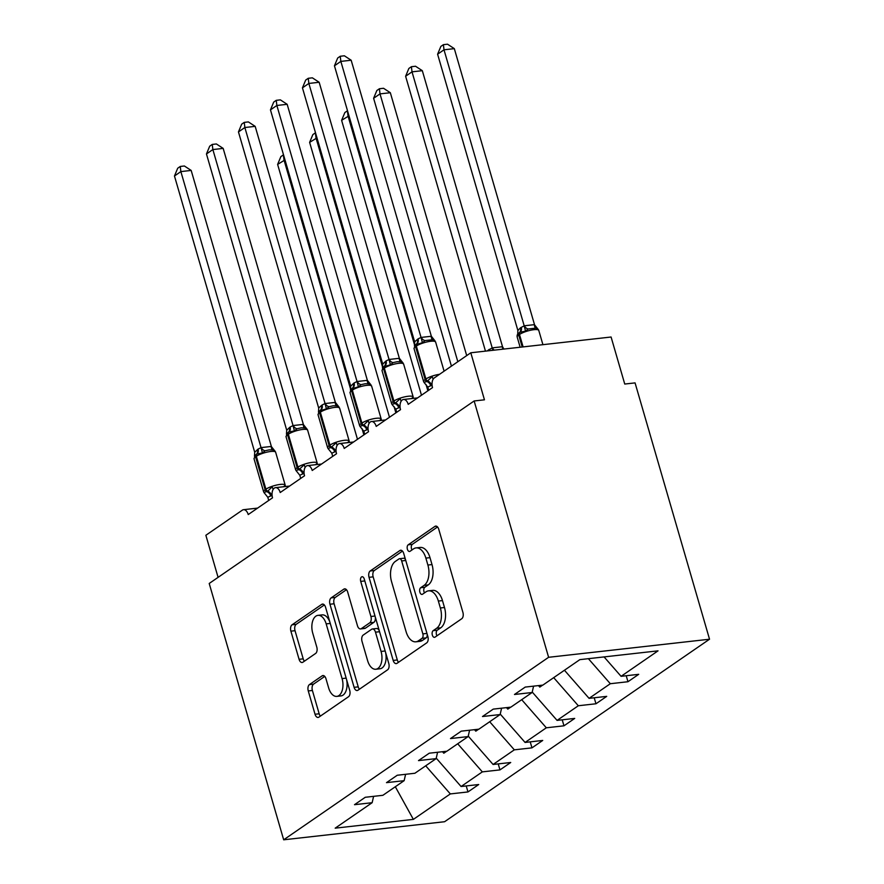 <?xml version="1.0" encoding="UTF-8"?>
<svg xmlns="http://www.w3.org/2000/svg" width="884" height="884" viewBox="0 0 884 884"><rect width="100%" height="100%" fill="white"/><g stroke="black" fill="none" stroke-linecap="round" stroke-linejoin="round"><path stroke-width="1.33" d="M432.342 635.11A3.47 1.967 -96.4 0 0 434.486 637.342A3.47 1.967 -96.4 0 0 435.038 637.132L461.735 618.745A4.95 2.807 -96.4 0 0 462.907 612.391L438.762 529.295A4.95 2.807 -96.4 0 0 435.702 526.102A4.95 2.807 -96.4 0 0 434.906 526.411L408.209 544.798A3.47 1.967 -96.4 0 0 407.391 549.24A3.47 1.967 -96.4 0 0 409.535 551.472A3.47 1.967 -96.4 0 0 410.088 551.262L413.546 548.876A15.846 8.995 -96.4 0 1 416.066 547.903A15.846 8.995 -96.4 0 1 425.878 558.113L427.889 565.042A15.846 8.995 -96.4 0 1 424.143 585.352L420.685 587.727A3.47 1.967 -96.4 0 0 419.867 592.169A3.47 1.967 -96.4 0 0 422.011 594.413A3.47 1.967 -96.4 0 0 422.563 594.192L426.022 591.816A15.846 8.995 -96.4 0 1 428.541 590.844A15.846 8.995 -96.4 0 1 438.353 601.054L440.365 607.971A15.846 8.995 -96.4 0 1 436.619 628.281L433.16 630.668A3.47 1.967 -96.4 0 0 432.342 635.11M428.541 590.844L432.663 590.379A15.846 8.995 -96.4 0 1 442.475 600.59L444.486 607.507A15.846 8.995 -96.4 0 1 440.74 627.817L437.282 630.204A3.47 1.967 -96.4 0 0 436.464 634.646A3.47 1.967 -96.4 0 0 436.961 635.806M437.547 526.963L412.342 544.334A3.47 1.967 -96.4 0 0 411.513 548.776A3.47 1.967 -96.4 0 0 412.021 549.936M416.066 547.903L420.198 547.45A15.846 8.995 -96.4 0 1 430 557.649L432.011 564.578A15.846 8.995 -96.4 0 1 428.265 584.888L424.817 587.263A3.47 1.967 -96.4 0 0 423.988 591.705A3.47 1.967 -96.4 0 0 424.497 592.866M309.433 684.592A4.95 2.807 -96.4 0 0 308.262 690.934L315.036 714.25A4.95 2.807 -96.4 0 0 318.107 717.432A4.95 2.807 -96.4 0 0 318.892 717.134L348.539 696.714A4.95 2.807 -96.4 0 0 349.71 690.36L325.566 607.264A4.95 2.807 -96.4 0 0 322.505 604.07A4.95 2.807 -96.4 0 0 321.721 604.38L292.063 624.8A4.95 2.807 -96.4 0 0 290.891 631.154L299.079 659.309A4.95 2.807 -96.4 0 0 302.14 662.503A4.95 2.807 -96.4 0 0 302.936 662.193L315.621 653.453A4.95 2.807 -96.4 0 0 316.792 647.11L312.737 633.143A13.249 7.525 -96.4 0 1 317.975 615.352A13.249 7.525 -96.4 0 1 326.174 623.883L342.075 678.592A13.249 7.525 -96.4 0 1 336.826 696.382A13.249 7.525 -96.4 0 1 328.627 687.851L325.975 678.735A4.95 2.807 -96.4 0 0 322.914 675.542A4.95 2.807 -96.4 0 0 322.13 675.851L309.433 684.592L313.566 684.128A4.95 2.807 -96.4 0 0 312.395 690.47L319.168 713.786A4.95 2.807 -96.4 0 0 320.384 716.106M548.61 657.298L283.676 839.8L444.597 821.722L709.532 639.22L548.61 657.298L474.144 400.971L484.454 399.811L470.796 352.782L434.32 377.91A7.569 4.298 83.6 0 0 432.53 387.601L408.209 404.353A7.569 4.298 -96.4 0 0 403.524 399.48A7.569 4.298 -96.4 0 0 400.529 409.646L376.208 426.397A7.569 4.298 -96.4 0 0 371.523 421.524A7.569 4.298 -96.4 0 0 368.529 431.69L344.219 448.442A7.569 4.298 -96.4 0 0 339.533 443.569A7.569 4.298 -96.4 0 0 336.539 453.724L312.218 470.476A7.569 4.298 -96.4 0 0 307.533 465.603A7.569 4.298 -96.4 0 0 304.538 475.769L280.217 492.521A7.569 4.298 -96.4 0 0 275.532 487.648A7.569 4.298 -96.4 0 0 272.537 497.814L248.227 514.565A7.569 4.298 -96.4 0 0 243.542 509.692A7.569 4.298 -96.4 0 0 242.338 510.156L205.862 535.273L218.083 577.351M283.676 839.8L209.21 583.473L474.144 400.971M393.181 660.425A4.95 2.807 -96.4 0 0 396.242 663.608A4.95 2.807 -96.4 0 0 397.038 663.309L426.685 642.889A4.95 2.807 -96.4 0 0 427.856 636.535L403.712 553.439A4.95 2.807 -96.4 0 0 400.651 550.246A4.95 2.807 -96.4 0 0 399.855 550.555L370.208 570.976A4.95 2.807 -96.4 0 0 369.037 577.318L393.181 660.425L397.303 659.961A4.95 2.807 -96.4 0 0 398.518 662.282M387.612 669.796L357.965 690.216A4.95 2.807 -96.4 0 1 357.169 690.526A4.95 2.807 -96.4 0 1 354.108 687.332L329.964 604.236A4.95 2.807 -96.4 0 1 331.135 597.893L343.832 589.153A4.95 2.807 -96.4 0 1 344.616 588.843A4.95 2.807 -96.4 0 1 347.677 592.037L357.467 625.739A4.95 2.807 -96.4 0 0 360.539 628.922A4.95 2.807 -96.4 0 0 361.324 628.623L369.744 622.822A4.95 2.807 -96.4 0 0 370.915 616.479L360.716 581.385A3.47 1.967 -96.4 0 1 362.097 576.733A3.47 1.967 -96.4 0 1 364.241 578.965L388.783 663.453A4.95 2.807 -96.4 0 1 387.612 669.796M626.215 675.73L627.96 681.73L638.712 674.326L621.076 676.315L658.039 650.845L579.849 659.641L542.875 685.1L525.24 687.078L514.488 694.481L532.124 692.504L510.886 707.134L493.239 709.123L482.487 716.526L500.134 714.548L478.885 729.178L461.249 731.156L450.497 738.571L468.133 736.582L446.884 751.223L429.248 753.201L418.497 760.605L436.132 758.627L414.894 773.257L397.248 775.246L386.496 782.649L404.143 780.671L382.894 795.302L365.258 797.28L354.506 804.694L372.142 802.705L373.601 796.351M404.143 780.671L405.601 774.307M436.132 758.627L437.591 752.262M468.133 736.582L469.592 730.228M500.134 714.548L501.593 708.183M466.233 785.942L467.967 791.942L478.719 784.528L461.083 786.517L482.332 771.876L457.702 743.775M436.243 758.163L461.083 786.517M498.222 763.898L499.968 769.898L510.72 762.494L493.084 764.472L514.322 749.842L489.692 721.731M468.244 736.129L493.084 764.472M530.223 741.853L531.969 747.853L542.721 740.449L525.074 742.438L546.323 727.797L521.693 699.686M500.233 714.084L525.074 742.438M562.224 719.819L563.97 725.819L574.711 718.416L557.075 720.394L578.324 705.752L553.693 677.652M532.234 692.05L557.075 720.394M594.214 697.774L595.96 703.774L606.711 696.371L589.076 698.349L610.325 683.719L627.96 681.73M564.445 670.249L589.076 698.349M532.124 692.504L533.582 686.139M604.07 656.911L621.076 676.315M470.796 352.782L611.087 337.014L624.745 384.043L635.066 382.894L709.532 639.22M425.701 765.809L450.332 793.92L467.967 791.942M499.968 769.898L482.332 771.876M531.969 747.853L514.322 749.842M563.97 725.819L546.323 727.797M595.96 703.774L578.324 705.752M395.314 786.749L413.369 819.38L450.332 793.92M413.369 819.38L335.18 828.164L372.142 802.705M442.486 751.709L443.812 753.223L446.674 751.245M474.487 729.676L475.802 731.178L478.675 729.201M506.488 707.631L507.803 709.134L510.665 707.167M538.478 685.597L539.804 687.1L542.666 685.122M588.379 658.679L610.325 683.719M539.339 685.498L539.804 687.1M507.339 707.531L507.803 709.134M475.338 729.576L475.802 731.178M443.348 751.621L443.812 753.223M402.496 551.108L374.33 570.511A4.95 2.807 -96.4 0 0 373.159 576.854L397.303 659.961M422.044 638.325A3.47 1.967 -96.4 0 0 422.861 633.883L401.668 560.942A3.47 1.967 -96.4 0 0 399.524 558.71A3.47 1.967 -96.4 0 0 398.971 558.92L395.325 561.428A15.846 8.995 -96.4 0 0 391.579 581.738L406.065 631.596A15.846 8.995 -96.4 0 0 415.878 641.806A15.846 8.995 -96.4 0 0 418.397 640.834L422.044 638.325L426.165 637.861A3.47 1.967 -96.4 0 0 427.138 634.06M405.579 559.881A3.47 1.967 -96.4 0 0 403.645 558.246L399.524 558.71M415.878 641.806L419.999 641.342A15.846 8.995 -96.4 0 0 422.519 640.37L418.397 640.834M426.165 637.861L422.519 640.37M346.462 589.705L335.268 597.429A4.95 2.807 -96.4 0 0 334.097 603.772L358.23 686.868A4.95 2.807 -96.4 0 0 359.445 689.2M360.539 628.922L364.661 628.458A4.95 2.807 -96.4 0 0 365.457 628.159L373.866 622.358A4.95 2.807 -96.4 0 0 375.225 616.778M367.633 660.702A13.249 7.525 -96.4 0 0 375.833 669.243A13.249 7.525 -96.4 0 0 381.07 651.442L375.479 632.171A4.95 2.807 -96.4 0 0 372.407 628.977A4.95 2.807 -96.4 0 0 371.623 629.286L363.202 635.088A4.95 2.807 -96.4 0 0 362.031 641.43L367.633 660.702M375.833 669.243L379.954 668.779A13.249 7.525 -96.4 0 0 385.523 652.226M379.346 630.988A4.95 2.807 -96.4 0 0 376.54 628.513L372.407 628.977M324.759 676.404L313.566 684.128M336.826 696.382L340.959 695.918A13.249 7.525 -96.4 0 0 346.517 679.365M329.92 622.226A13.249 7.525 -96.4 0 0 322.108 614.888L317.975 615.352M324.351 604.943L296.195 624.336A4.95 2.807 -96.4 0 0 295.024 630.69L303.201 658.845A4.95 2.807 -96.4 0 0 304.416 661.177M534.511 324.671L454.321 48.642L444 49.802L437.602 54.211L517.858 330.45L520.477 327.82L524.278 325.798L534.422 324.649L538.422 329.71L535.958 328.108L528.223 328.981L525.527 331.157L520.046 332.229A2.519 1.989 55.4 0 0 519.494 334.472L523.107 346.904M437.602 54.211L440.851 46.421L443.403 44.664L444 49.802L524.201 325.831M538.234 329.389L538.787 330.45A10.84 2.597 163.8 0 0 533.87 329.688A10.84 2.597 163.8 0 0 519.494 334.472L518.731 335.003L522.212 347.003M521.24 327.29A5.547 4.365 -124.6 0 1 520.046 332.229L518.698 333.191M517.858 330.45L517.737 333.92M524.267 326.041L525.527 331.157M443.403 44.664L447.525 44.2L454.321 48.642M432.055 384.993L427.801 387.115L423.955 382.286L426.917 381.501L432.21 376.595L433.105 379.269M334.45 65.803L337.688 58.012L340.252 56.256L344.373 55.791L351.169 60.234L340.848 61.394L334.45 65.803L414.64 341.832L418.088 338.881A5.547 4.365 55.4 0 1 416.883 343.821A2.519 1.989 -124.6 0 0 416.342 346.064A10.84 2.597 163.8 0 1 430.718 341.279A10.84 2.597 163.8 0 1 435.624 342.042L432.806 339.699L425.06 340.572L422.375 342.749L415.635 344.705L414.032 348.627L423.591 381.545A10.84 2.597 -16.2 0 1 425.138 379.523L425.911 378.993A10.84 2.597 -16.2 0 1 439.569 374.297M351.169 60.234L431.359 336.263L435.083 340.992M340.252 56.256L340.848 61.394L421.049 337.423L431.359 336.263M418.088 338.881L421.049 337.423M428.707 390.242L427.801 387.115M422.375 342.749L421.104 337.633M414.452 346.086L414.707 342.042M405.612 76.256L408.85 68.466L411.403 66.709L412.01 71.847L492.2 347.876L502.521 346.716L422.32 70.687L412.01 71.847L405.612 76.256L485.471 351.136M487.15 350.937L492.2 347.876M502.521 346.716L503.913 349.058M492.266 348.086L492.863 350.296M411.403 66.709L415.524 66.245L422.32 70.687M466.697 355.6L390.33 92.721L380.009 93.881L373.612 98.29L451.426 366.12M373.612 98.29L376.849 90.511L379.413 88.743L380.009 93.881L457.824 361.711M379.413 88.743L383.534 88.278L390.33 92.721M348.981 115.815L341.611 120.335L421.48 395.214M341.611 120.335L344.859 112.544L347.412 110.787L348.009 115.926L414.64 345.246M426.055 384.551L427.878 390.816M316.98 137.86L309.621 142.368L389.479 417.259M309.621 142.368L312.859 134.589L315.411 132.832L316.019 137.97L382.639 367.291M394.065 406.596L395.877 412.85M400.054 407.038L395.8 409.159L391.955 404.331L394.916 403.546L400.209 398.64L401.115 401.314M302.45 87.847L305.698 80.057L308.251 78.3L312.372 77.836L319.168 82.278L308.847 83.439L302.45 87.847L382.706 364.086L386.087 360.926A5.547 4.365 55.4 0 1 384.894 365.865A2.519 1.989 -124.6 0 0 384.341 368.109A10.84 2.597 163.8 0 1 398.717 363.324A10.84 2.597 163.8 0 1 403.634 364.086L400.806 361.744L397.236 361.689L393.071 362.617L390.374 364.794L383.546 366.827M319.168 82.278L399.358 358.307L403.082 363.037M308.251 78.3L308.847 83.439L389.048 359.468L399.358 358.307M386.087 360.926L389.048 359.468M396.706 412.276L395.8 409.159M411.513 398.618L413.104 397.192M390.374 364.794L389.115 359.678M382.452 368.12L382.706 364.086M368.064 429.083L363.799 431.193L359.954 426.364L363.689 425.06L368.208 420.685L369.114 423.348M270.46 109.881L273.697 102.102L276.25 100.334L280.372 99.87L287.167 104.312L276.858 105.472L270.46 109.881L350.705 386.131L354.097 382.96A5.547 4.365 55.4 0 1 352.893 387.899A2.519 1.989 -124.6 0 0 352.351 390.142A10.84 2.597 163.8 0 1 366.716 385.358A10.84 2.597 163.8 0 1 371.634 386.12L368.805 383.789L365.236 383.733L361.07 384.651L358.385 386.838L351.556 388.861M287.167 104.312L367.368 380.352L371.092 385.081M276.25 100.334L276.858 105.472L357.048 381.512L367.368 380.352M354.097 382.96L357.048 381.512M364.716 434.32L363.799 431.193M379.523 420.651L381.103 419.226M358.385 386.838L357.114 381.722M350.451 390.164L350.705 386.131M336.064 451.116L331.809 453.238L327.964 448.409L330.925 447.624L336.218 442.718L337.113 445.392M238.459 131.926L241.697 124.136L244.26 122.379L248.382 121.915L255.178 126.357L244.857 127.517L238.459 131.926L318.649 407.955L322.096 405.005A5.547 4.365 55.4 0 1 320.892 409.944A2.519 1.989 -124.6 0 0 320.351 412.187A10.84 2.597 163.8 0 1 334.727 407.402A10.84 2.597 163.8 0 1 339.633 408.165L336.815 405.822L333.246 405.767L329.069 406.695L326.384 408.872L319.555 410.905M255.178 126.357L335.368 402.386L339.08 407.115M244.26 122.379L244.857 127.517L325.058 403.546L335.368 402.386M322.096 405.005L325.058 403.546M332.716 456.365L331.809 453.238M347.522 442.696L349.114 441.271M326.384 408.872L325.113 403.756M318.461 412.209L318.715 408.165M304.063 473.161L299.809 475.283L295.963 470.454L298.925 469.669L304.218 464.763L305.124 467.437M301.245 427.812L297.079 428.74L294.383 430.917L288.902 431.989L287.632 432.884L286.04 436.784L295.61 469.713A10.84 2.597 -16.2 0 1 297.146 467.68L297.919 467.15A10.84 2.597 -16.2 0 1 312.295 462.365A10.84 2.597 -16.2 0 1 317.201 463.128L307.643 430.21A10.84 2.597 163.8 0 0 302.726 429.436A10.84 2.597 163.8 0 0 288.35 434.232A2.519 1.989 -124.6 0 1 288.902 431.989A5.547 4.365 55.4 0 0 290.096 427.049L293.134 425.547L303.278 424.408L307.278 429.469L304.814 427.867L301.245 427.812M223.177 148.401L212.856 149.562L206.458 153.96L209.707 146.18L212.259 144.423L216.381 143.959L223.177 148.401L303.367 424.43M212.259 144.423L212.856 149.562L293.057 425.591M206.458 153.96L286.714 430.21L290.096 427.049M300.715 478.399L299.809 475.283M307.643 430.21L307.091 429.16M315.522 464.741L317.113 463.315M294.383 430.917L293.123 425.801M286.46 434.243L286.714 430.21M284.991 159.893L277.62 164.413L357.479 439.304M277.62 164.413L280.858 156.634L283.421 154.866L284.018 160.004L350.639 389.336M362.064 428.641L363.877 434.895M272.073 495.206L267.808 497.316L263.962 492.487L267.697 491.173L272.217 486.797L273.123 489.471M269.244 449.857L265.078 450.774L262.393 452.962L256.901 454.022L255.631 454.928L254.04 458.829L263.609 491.747A10.84 2.597 -16.2 0 1 265.156 489.725L265.918 489.195A10.84 2.597 -16.2 0 1 280.294 484.41A10.84 2.597 -16.2 0 1 285.201 485.172L275.642 452.243A10.84 2.597 163.8 0 0 270.725 451.481A10.84 2.597 163.8 0 0 256.349 456.266A2.519 1.989 -124.6 0 1 256.901 454.022A5.547 4.365 55.4 0 0 258.106 449.083L261.134 447.591L271.277 446.453L275.289 451.514L272.813 449.912L269.244 449.857M191.176 170.435L180.866 171.595L174.468 176.004L177.706 168.225L180.259 166.457L184.38 165.993L191.176 170.435L271.377 446.475M180.259 166.457L180.866 171.595L261.056 447.624M174.468 176.004L254.714 452.254L258.106 449.083M268.725 500.443L267.808 497.316M275.642 452.243L275.101 451.205M283.532 486.775L285.112 485.349M262.393 452.962L261.123 447.834M254.459 456.288L254.714 452.254M440.74 627.817L436.619 628.281M444.486 607.507L440.365 607.971M442.475 600.59L438.353 601.054M424.817 587.263L420.685 587.727M428.265 584.888L424.143 585.352M432.011 564.578L427.889 565.042M430 557.649L425.878 558.113M412.342 544.334L408.209 544.798M436.53 526.223L434.906 526.411M437.282 630.204L433.16 630.668M373.159 576.854L369.037 577.318M374.33 570.511L370.208 570.976M401.48 550.367L399.855 550.555M426.95 633.419L422.861 633.883M405.756 560.478L401.668 560.942M358.23 686.868L354.108 687.332M334.097 603.772L329.964 604.236M335.268 597.429L331.135 597.893M345.456 588.965L343.832 589.153M365.457 628.159L361.324 628.623M373.866 622.358L369.744 622.822M375.004 616.015L370.915 616.479M364.805 580.932L360.716 581.385M385.159 650.989L381.07 651.442M379.567 631.717L375.479 632.171M323.754 675.663L322.13 675.851M346.163 678.127L342.075 678.592M330.262 623.419L326.174 623.883M303.201 658.845L299.079 659.309M295.024 630.69L290.891 631.154M296.195 624.336L292.063 624.8M323.345 604.192L321.721 604.38M319.168 713.786L315.036 714.25M312.395 690.47L308.262 690.934M520.477 327.82A5.547 4.365 -124.6 0 1 519.273 332.76A2.519 1.989 -124.6 0 0 518.731 335.003A10.84 2.597 163.8 0 0 517.184 337.036L520.146 347.235M535.958 328.108A5.547 2.608 102.7 0 1 534.422 324.649M528.223 328.981A5.547 3.403 62.2 0 1 524.278 325.798M431.591 385.336A5.547 4.365 55.4 0 0 427.679 380.971A2.519 1.989 -124.6 0 1 425.911 378.993L416.342 346.064L415.568 346.594A10.84 2.597 163.8 0 0 414.032 348.627M417.325 339.412A5.547 4.365 55.4 0 1 416.121 344.351A2.519 1.989 55.4 0 0 415.568 346.594L425.138 379.523A2.519 1.989 55.4 0 0 426.917 381.501A5.547 4.365 55.4 0 1 430.817 385.866M421.115 337.39A5.547 3.403 -117.8 0 0 425.06 340.572M431.27 336.24A5.547 2.608 -77.3 0 0 432.806 339.699M488.476 349.865A5.547 4.365 -124.6 0 1 488.675 350.771M489.25 349.335A5.547 4.365 -124.6 0 1 489.482 350.683M502.919 349.169A5.547 2.608 102.7 0 1 502.421 346.694M494.278 350.141A5.547 3.403 62.2 0 1 492.277 347.832M399.59 407.38A5.547 4.365 55.4 0 0 395.678 403.016A2.519 1.989 -124.6 0 1 393.91 401.027A10.84 2.597 -16.2 0 1 408.286 396.242A10.84 2.597 -16.2 0 1 413.193 397.004L403.634 364.086M385.325 361.457A5.547 4.365 55.4 0 1 384.12 366.396A2.519 1.989 55.4 0 0 383.579 368.639A10.84 2.597 163.8 0 0 382.032 370.661L391.601 403.59A10.84 2.597 -16.2 0 1 393.137 401.557L393.91 401.027L384.341 368.109L383.579 368.639L393.137 401.557A2.519 1.989 55.4 0 0 394.916 403.546A5.547 4.365 55.4 0 1 398.817 407.911M389.126 359.423A5.547 3.403 -117.8 0 0 393.071 362.617M399.27 358.285A5.547 2.608 -77.3 0 0 400.806 361.744M367.589 429.425A5.547 4.365 55.4 0 0 363.689 425.06A2.519 1.989 -124.6 0 1 361.91 423.071A10.84 2.597 -16.2 0 1 376.286 418.287A10.84 2.597 -16.2 0 1 381.203 419.049L371.634 386.12M353.324 383.49A5.547 4.365 55.4 0 1 352.119 388.43A2.519 1.989 55.4 0 0 351.578 390.673A10.84 2.597 163.8 0 0 350.031 392.706L359.6 425.624A10.84 2.597 -16.2 0 1 361.147 423.602L361.91 423.071L352.351 390.142L351.578 390.673L361.147 423.602A2.519 1.989 55.4 0 0 362.915 425.58A5.547 4.365 55.4 0 1 366.827 429.944M357.125 381.468A5.547 3.403 -117.8 0 0 361.07 384.651M367.269 380.33A5.547 2.608 -77.3 0 0 368.805 383.789M335.589 451.459A5.547 4.365 55.4 0 0 331.688 447.094A2.519 1.989 -124.6 0 1 329.909 445.116A10.84 2.597 -16.2 0 1 344.285 440.32A10.84 2.597 -16.2 0 1 349.202 441.094L339.633 408.165M321.334 405.535A5.547 4.365 55.4 0 1 320.13 410.474A2.519 1.989 55.4 0 0 319.577 412.717A10.84 2.597 163.8 0 0 318.041 414.751L327.599 447.669A10.84 2.597 -16.2 0 1 329.146 445.635L329.909 445.116L320.351 412.187L319.577 412.717L329.146 445.635A2.519 1.989 55.4 0 0 330.925 447.624A5.547 4.365 55.4 0 1 334.826 451.989M325.124 403.513A5.547 3.403 -117.8 0 0 329.069 406.695M335.279 402.364A5.547 2.608 -77.3 0 0 336.815 405.822M303.599 473.504A5.547 4.365 55.4 0 0 299.687 469.139A2.519 1.989 -124.6 0 1 297.919 467.15L288.35 434.232L287.587 434.762A10.84 2.597 163.8 0 0 286.04 436.784M289.333 427.58A5.547 4.365 55.4 0 1 288.129 432.508A2.519 1.989 55.4 0 0 287.587 434.762L297.146 467.68A2.519 1.989 55.4 0 0 298.925 469.669A5.547 4.365 55.4 0 1 302.825 474.034M293.134 425.547A5.547 3.403 -117.8 0 0 297.079 428.74M303.278 424.408A5.547 2.608 -77.3 0 0 304.814 427.867M271.598 495.548A5.547 4.365 55.4 0 0 267.697 491.173A2.519 1.989 -124.6 0 1 265.918 489.195L256.349 456.266L255.587 456.796A10.84 2.597 163.8 0 0 254.04 458.829M257.332 449.613A5.547 4.365 55.4 0 1 256.128 454.553A2.519 1.989 55.4 0 0 255.587 456.796L265.156 489.725A2.519 1.989 55.4 0 0 266.924 491.703A5.547 4.365 55.4 0 1 270.835 496.068M261.134 447.591A5.547 3.403 -117.8 0 0 265.078 450.774M271.277 446.453A5.547 2.608 -77.3 0 0 272.813 449.912M417.579 397.899L403.524 399.48M385.579 419.944L371.523 421.524M353.589 441.989L339.533 443.569M321.588 464.023L307.533 465.603M289.587 486.067L275.532 487.648M257.587 508.112L243.542 509.692M538.787 330.45L542.92 344.672M517.184 337.036C516.853 335.379 517.383 334.064 518.798 333.113M435.624 342.042L444.088 371.169M424.143 382.606L423.591 381.545M383.645 366.749L382.032 370.661M392.153 404.651L391.601 403.59M413.27 398.386L413.193 397.004M351.644 388.783L350.031 392.706M360.142 426.674L359.6 425.624M381.269 420.43L381.203 419.049M319.654 410.828L318.041 414.751M328.152 448.729L327.599 447.669M349.268 442.475L349.202 441.094M296.162 470.774L295.61 469.713M317.279 464.509L317.201 463.128M264.15 492.797L263.609 491.747M285.278 486.554L285.201 485.172"/></g></svg>
